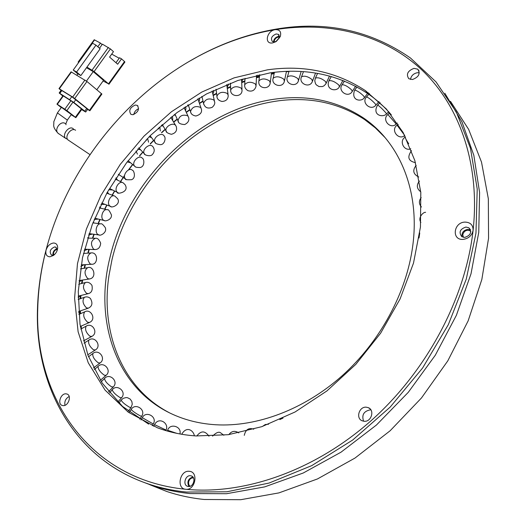 <?xml version="1.0" encoding="UTF-8"?>
<svg xmlns="http://www.w3.org/2000/svg" width="526" height="526" viewBox="0 0 526 526"><rect width="100%" height="100%" fill="white"/><g stroke="black" fill="none" stroke-linecap="round" stroke-linejoin="round"><path stroke-width="0.79" d="M137.74 148.976L140.593 149.851M148.549 142.184L147.911 139.495L147.221 138.686M146.596 140.172L146.195 139.745M187.578 105.18L188.512 105.66M198.986 102.07L199.65 99.473L199.15 98.027M201.017 107.961L197.868 98.77M78.131 297.736L80.031 295.704M108.724 189.722L112.597 190.004M117.495 180.122L116.003 177.795M118.278 192.864L117.548 192.49C115.963 194.442 129.994 192.562 125.05 184.652L123.268 182.949C119.231 179.774 113.241 189.669 117.515 192.463L110.19 188.801M256.458 76.98L258.056 75.054M88.598 234.951L92.517 234.077M94.003 223.004L93.207 222.077M89.058 233.551L89.788 233.702M149.121 136.753L151.573 137.654M160.298 130.981L160.009 128.219L159.227 127.134M158.747 128.969L158.135 128.127M201.668 96.587L202.01 96.777M212.846 94.226L213.786 91.754L213.484 90.419M214.378 100.709L212.149 91.07M79.045 282.133L81.491 280.22M118.304 174.31L118.889 174.645M271.423 73.522L272.77 72.503M94.226 219.52L98.257 219.059M100.887 208.257L99.776 206.863M94.779 218.159L95.594 218.402M185.737 489.285C195.291 490.64 198.913 471.651 189.235 471.303C179.813 470.034 176.098 488.746 185.737 489.285C88.624 479.837 34.479 396.354 37.734 308.9C38.201 289.313 40.969 269.733 46.038 250.159C66.769 169.905 124.905 95.758 198.006 56.473C222.853 43.086 248.588 34.151 275.21 29.66C266.682 30.732 263.94 44.565 272.626 42.922L275.795 41.738L280.312 36.458C281.469 31.764 279.766 29.495 275.21 29.66C327.455 21.277 380.574 32.993 419.663 67.933C458.35 103.076 480.501 162.245 473.104 230.289C473.137 225.056 470.441 222.32 465.017 222.09C453.524 222.242 451.347 240.257 463.005 239.389C468.581 238.626 471.947 235.595 473.104 230.289C465.477 298.229 426.928 371.211 370.528 421.208C313.969 471.092 243.985 494.992 185.737 489.285M190.458 475.728L191.326 475.918C196.283 477.332 193.522 487.273 188.374 486.497L187.552 486.32C182.568 484.906 185.316 474.985 190.458 475.728M196.119 435.949L228.304 434.693L261.731 426.698L295.073 411.983L326.922 390.936L355.872 364.314L380.62 333.201L400.095 298.946L413.515 263.053L420.445 227.081L420.807 192.503L414.869 160.634L403.159 132.545L386.406 109.046L365.478 90.682C336.364 71.608 303.666 64.665 267.386 69.846L234.077 77.874L201.774 92.07L171.469 111.729L144.039 136.096L120.263 164.362L100.834 195.665L86.382 229.086L77.473 263.638L74.587 298.249L78.104 331.735L88.256 362.808L105.069 390.108L128.318 412.226L157.412 427.783C169.438 432.28 182.338 435.002 196.119 435.949M148.674 424.14L122.551 406.44L102.175 383.046L87.947 355.241L80.011 324.299L78.269 291.45L82.477 257.845L92.26 224.536L107.159 192.496L126.661 162.606L150.166 135.708L177.045 112.564L206.56 93.924L237.916 80.471L270.2 72.844C306.395 67.742 339.02 74.731 368.075 93.806C376.629 99.71 384.388 106.732 391.351 114.872M132.927 114.721C138.22 112.268 139.673 109.158 137.279 105.384L135.248 105.036C129.961 107.501 128.522 110.611 130.935 114.379L132.927 114.721M417.269 72.719L419.314 72.798L417.269 72.719C413.377 73.614 411.108 75.862 410.477 79.459C411.108 75.862 413.377 73.614 417.269 72.719M412.45 79.525C418.821 77.098 420.59 73.653 417.743 69.176L414.028 68.36C407.663 70.813 405.921 74.271 408.801 78.729L412.45 79.525M370.159 409.872L370.942 409.958L370.159 409.872C363.742 411.22 361.553 415.001 363.591 421.227C361.553 415.001 363.742 411.22 370.159 409.872M364.216 421.293C371.33 422.03 374.913 410.195 368.371 407.689L366.208 407.177C359.107 406.493 355.563 418.315 362.158 420.807L364.216 421.293M63.14 405.631C68.413 406.217 71.97 395.519 67.019 394.033L65.974 393.823C60.714 393.277 57.176 403.942 62.147 405.434L63.14 405.631M188.38 61.897L198.716 56.052C223.728 42.58 249.633 33.579 276.446 29.048C325.923 20.744 370.6 30.396 410.477 58.011L436.021 81.905L456.39 112.176L470.454 148.207L477.22 188.998L475.958 233.182L466.292 279.056L448.316 324.673L422.608 367.996L390.239 407.025L352.683 440.032L311.688 465.655L269.134 483.032L226.857 491.79L186.506 492.053C173.159 490.705 160.502 488.029 148.536 484.019C73.64 458.922 35.183 385.9 37.445 310.084C38.03 286.591 41.85 263.191 48.905 239.882M465.918 227.054L468.83 227.784C472.098 232.163 470.731 235.372 464.721 237.417L461.861 236.7C458.56 232.334 459.908 229.119 465.918 227.054M276.163 33.96L278.451 34.381L279.214 38.043L276.518 41.199L274.618 41.902L272.363 41.488C270.449 38.405 271.718 35.893 276.163 33.96M49.924 256.813L53.514 255.419C56.006 253.433 57.387 250.941 57.663 247.95C57.617 244.728 56.223 243.084 53.468 243.012C49.931 243.597 47.452 245.984 46.038 250.159C45.295 254.314 46.59 256.537 49.924 256.813M54.914 254.163L52.515 255.195L51.403 254.992C49.102 251.691 50.18 249.002 54.625 246.931L55.763 247.135L57.137 249.896L56.986 250.902M190.123 493.566C176.808 492.218 164.178 489.535 152.238 485.531L140.449 481.073L152.238 485.531C164.178 489.535 176.808 492.218 190.123 493.566L226.555 493.71L264.677 486.892L303.278 472.992L341.006 452.189L376.465 425.008L408.288 392.317L435.265 355.274L456.397 315.271L471.013 273.803L478.752 232.4L479.6 192.496L473.847 155.348L462.019 122.006L444.832 93.24L462.019 122.006L473.847 155.348L479.6 192.496L478.752 232.4L471.013 273.803L456.397 315.271L435.265 355.274L408.288 392.317L376.465 425.008L341.006 452.189L303.278 472.992L264.677 486.892L226.555 493.71L190.123 493.566M470.533 229.915L467.857 229.323C463.399 230.283 461.486 232.788 462.117 236.851M279.503 36.419L278.353 36.432C275.407 37.287 273.79 39.115 273.507 41.922M188.887 486.511C186.789 481.836 188.117 478.66 192.878 476.983M133.768 114.53C134.367 111.749 135.978 109.822 138.608 108.77C135.978 109.822 134.367 111.749 133.768 114.53M64.968 405.303C64.297 401.391 65.704 398.445 69.189 396.479C65.704 398.445 64.297 401.391 64.968 405.303M57.018 248.713C54.04 249.857 52.679 252 52.935 255.149M161.252 125.333L163.231 126.174M172.653 120.507L172.699 117.758L171.936 116.463M175.552 125.293L170.779 117.37M80.458 327.106L80.656 326.317M227.094 87.395L228.277 85.074L228.185 83.996M228.067 94.47L226.765 84.554M80.866 266.393L84.088 264.729M79.788 314.022L79.755 311.096M80.116 298.781L80.327 295.632M81.589 283.507L82.063 280.128M84.16 268.273L84.929 264.677M87.796 253.157L88.874 249.363M92.444 238.219L93.858 234.261M98.073 223.53L99.828 219.447M104.635 209.151L106.732 204.995M112.091 195.139L114.523 190.971M120.408 181.549L124.57 175.382M128.403 170.003L132.545 164.487M139.515 155.827L142.717 152.08M150.18 143.868L153.592 140.324M161.521 132.578L165.092 129.297M173.547 121.986L177.183 119.027M186.184 112.169L189.827 109.572M199.38 103.208L202.977 100.972M213.063 95.153L216.567 93.286M227.186 88.085L230.566 86.573M241.671 82.063L244.892 80.886M256.451 77.144L259.502 76.283M271.778 73.331L274.316 72.825M127.18 161.923L130.402 162.698M137.45 154.144L135.971 151.028M128.074 160.759L128.462 161.015M100.953 204.41L104.963 204.344M108.744 193.943L107.396 192.075M101.603 203.089L102.412 203.411M174.093 114.786L175.566 115.483M185.566 110.848L185.934 108.159L185.264 106.732M188.052 116.167L184.047 107.56M78.703 312.891L79.735 311.103M241.651 81.622L243.111 78.828M241.999 89.288L241.579 79.294M84.127 250.613L87.776 249.324M88.138 238.1L87.737 237.653M84.482 249.179L85.034 249.225M67.348 120.066L71.352 114.497L61.424 107.324M74.015 129.62L73.127 128.673C69.202 125.181 61.549 134.82 65.632 138.331L67.512 139.291M115.976 62.719L119.54 57.768L121.532 58.866L117.679 64.231L109.579 57.064L113.471 51.653L110.407 48.911L102.425 44.171L99.493 48.241M103.116 80.958L108.494 83.838L94.108 71.569L86.935 67.118L100.124 48.8L95.975 45.137L76.599 72.036L80.84 75.58L86.935 67.118M97.81 46.755L100.453 43.093L102.129 44.585M94.2 39.746L100.453 43.093M86.507 67.709L93.24 71.628L103.523 80.386L96.817 89.716M78.749 62.364L78.131 62.055L78.604 62.561M111.722 54.119L119.192 58.248M80.84 75.58L77.467 73.574L73.226 70.037L76.599 72.036M73.226 70.037L92.537 43.231L95.975 45.137M76.881 75.238L77.894 73.831M93.24 71.628L86.442 81.076M121.532 58.866L124.517 61.542L108.494 83.838M108.921 84.278L124.912 62.022L124.517 61.542M111.775 54.014L109.592 57.078M84.929 80.031L72.667 97.067L58.991 88.611L71.082 71.832L86.961 81.491L101.899 94.049L89.874 110.782L87.566 109.395M58.991 88.611L61.062 90.341M101.472 93.602L89.427 110.368L74.705 98.526L86.961 81.491M85.685 112.012L87.678 109.237L71.792 96.679L61.187 90.163L59.175 92.964L62.811 95.995M89.427 110.368L89.867 110.789M72.667 97.067L74.705 98.526M81.648 109.579L85.672 112.031L84.778 111.183L73.811 102.425L59.175 92.964M61.259 107.554L56.953 104.122L63.002 95.725L72.976 102.123L81.865 109.283L75.836 117.66L71.194 114.721M81.412 108.856L75.376 117.252L66.881 110.591L57.301 104.312L63.35 95.91M56.953 104.122L57.301 104.312M75.376 117.252L75.836 117.666M68.367 140.212L68.058 139.955C63.981 136.458 71.668 126.805 75.599 130.29M57.13 249.363L55.526 250.001L54.171 251.448L53.534 252.914L53.573 254.965M274.217 41.948L274.243 40.916C275.203 38.234 276.946 36.978 279.457 37.136M189.998 486.307L188.709 484.499L188.584 482.007C189.426 479.127 191.063 477.772 193.509 477.937M463.439 237.318L462.768 234.681C464.07 230.835 466.542 229.54 470.178 230.789L470.783 231.276M450.499 101.347L468.646 129.389L481.514 162.12L488.338 198.775L488.555 238.324L481.836 279.497L468.147 320.853L447.804 360.856L421.477 397.958L390.141 430.755L355.011 458.047L317.461 478.949L278.918 492.895L240.77 499.7L204.252 499.49C191.07 498.115 178.551 495.439 166.703 491.455L149.654 484.643M85.376 264.65L84.633 268.194M82.589 280.042L82.135 283.369M80.932 295.48L80.734 298.564M80.445 310.859L80.491 313.713M81.175 326.087L81.425 328.711M277.472 98.803C309.005 94.864 337.449 101.104 362.802 117.522C399.017 141.54 420.32 190.373 412.706 246.175C406.48 292.719 380.259 341.492 342.341 375.584C304.298 409.55 256.892 427.132 215.87 424.765C202.53 423.943 190.07 421.28 178.492 416.77C117.988 393.474 93.437 323.924 109.789 258.22C127.825 179.037 200.748 107.935 277.472 98.803M169.372 412.752C121.565 387.879 100.381 331.689 108.974 275.525L111.992 259.66C123.649 209.92 156.255 162.58 198.933 132.795C224.168 115.194 250.955 104.496 279.299 100.703C310.787 96.804 339.191 103.07 364.505 119.481L375.36 127.89L385.196 137.727M150.969 143.033L150.89 143.427M274.145 73.627L271.344 74.173M259.41 76.98L256.425 77.809M244.866 81.484L241.697 82.628M230.585 87.086L227.252 88.565M216.627 93.72L213.161 95.554M203.056 101.334L199.492 103.537M189.932 109.875L186.316 112.446M177.301 119.284L173.685 122.21M165.217 129.508L161.666 132.762M153.73 140.501L150.331 144.019M142.862 152.231L139.673 155.959M132.703 164.618L128.778 169.839M123.314 177.578L120.605 181.648M114.727 191.07L112.308 195.218M106.962 205.081L104.884 209.216M100.098 219.52L98.369 223.57M94.18 234.307L92.793 238.232M89.256 249.377L88.204 253.124M288.991 71.49L286.368 71.779M138.732 147.845L144.295 153.691C143.67 154.828 150.456 157.057 152.284 154.605C154.552 152.132 154.815 149.562 153.066 146.905L152.455 146.208C149.114 143.079 141.625 149.943 144.295 153.691L145.071 154.519M93.496 349.81L95.43 349.928C102.064 345.898 94.752 335.45 88.874 340.085C87.927 343.176 89.466 346.417 93.496 349.81M89.078 339.954L84.028 343.195M289.044 71.306L287.4 76.862C284.507 83.798 296.375 88.112 298.472 80.715L297.966 78.683C293.856 75.737 290.339 75.133 287.4 76.862L287.229 77.473M152.093 423.318L153.349 423.778C157.629 416.822 145.84 410.247 142.316 417.69L152.093 423.318M142.342 417.637L141.053 419.972M188.209 104.766L190.504 111.571C190.879 113.964 192.661 115.444 195.856 116.009C200.327 114.727 202.175 112.419 201.412 109.092L200.557 107.409C195.54 105.516 192.194 106.903 190.504 111.571L190.879 112.695M86.514 293.311L88.296 293.639C91.623 292.798 92.839 290.036 91.958 285.362C90.038 282.732 87.862 281.785 85.442 282.521C82.51 285.519 82.865 289.116 86.514 293.311M344.471 81.063L342.091 84.725C337.35 90.991 348.179 98.375 352.183 91.557L351.664 89.953C347.896 86.468 344.701 84.725 342.091 84.725L341.939 84.969M111.545 386.807L113.254 386.939C119.014 381.475 109.52 372.52 104.536 378.496C104.917 381.107 107.258 383.881 111.545 386.807M104.7 378.325L101.301 381.731M245.017 78.262L244.708 84.745C244.347 87.066 245.412 89.045 247.897 90.663C252.151 91.905 254.88 90.393 256.07 86.113L255.419 84.009C250.981 81.477 247.417 81.721 244.708 84.745L244.675 85.659M89.367 233.643L98.967 234.964C100.328 236.207 107.468 232.433 105.246 227.567C102.958 224.451 101.505 223.228 100.887 223.898C96.764 222.695 94.18 232.314 98.033 234.557L99.355 235.017M181.891 434.305L185.724 434.89M387.859 114.49C381.442 119.665 390.377 129.784 396.216 124.07L387.846 114.504L389.727 112.873M150.134 135.741L154.835 141.967C154.841 143.276 156.709 144.177 160.423 144.67C164.631 144.729 166.078 138.049 164.349 136.254L163.606 135.281C160.456 132.23 152.737 138.108 154.835 141.967L155.545 142.921M89.933 336.245L91.886 336.39C98.756 332.82 92.32 322.057 86.165 326.159C84.732 329.309 85.994 332.669 89.933 336.245M86.356 326.054L80.794 329.052M303.463 71.661L301.516 76.796C298.15 83.608 309.814 88.716 312.405 81.425L311.925 79.472C307.907 76.395 304.442 75.507 301.516 76.796L301.332 77.309M140.304 415.895L141.672 416.244C146.366 409.596 135.044 402.416 131.165 409.504C132.71 411.247 135.754 413.377 140.304 415.895M131.224 409.406L129.455 412.134M201.938 96.442L203.503 103.274C204.785 107.646 207.665 109.007 212.156 107.343C214.286 105.463 215.114 103.622 214.641 101.82L213.819 99.966C208.967 97.895 205.528 99 203.503 103.274L203.759 104.385M87.73 278.596L89.367 278.977C97.323 277.938 93.536 265.196 87.612 267.708C84.167 270.528 84.206 274.158 87.73 278.596M357.009 86.994L354.649 90.124C350.54 101.077 361.763 102.057 364.393 97.658L363.821 96.192C360.126 92.563 357.075 90.538 354.649 90.124L354.531 90.294M132.269 170.141C128.495 166.854 121.762 175.822 125.602 179.037L126.391 179.563M104.306 375.202L106.114 375.308C112.183 370.291 103.372 360.81 98.066 366.366C98.027 369.186 100.104 372.132 104.306 375.202M98.257 366.201L94.292 369.647M259.719 74.639L258.897 80.873C257.451 88.769 269.187 90.156 270.206 83.101L269.614 80.991C265.301 78.315 261.724 78.275 258.897 80.873L258.799 81.688M95.035 218.264L104.201 220.532C105.003 221.67 112.13 219.756 111.42 214.917C109.533 210.768 108.192 209.065 107.409 209.815C103.214 208 99.578 217.797 103.563 220.203L104.713 220.664M167.643 430.294L176.841 433.358M404.711 135.425L397.077 125.221M162.232 124.484L166.098 130.987C165.841 132.144 167.603 133.256 171.371 134.308C175.796 133.104 177.407 130.455 176.203 126.365L175.382 125.129C172.396 122.15 164.539 127.108 166.098 130.987L166.709 132.039M87.592 322.234L89.532 322.431C96.863 319.315 90.623 308.197 84.693 311.852C82.779 315.008 83.739 318.467 87.592 322.234M84.857 311.773L78.834 314.443M317.586 73.397L315.409 78.078L314.772 80.846L315.501 83.7L316.369 84.91L318.966 86.553L322.399 86.573L323.917 85.876L325.679 84.14L326.081 83.45L325.601 81.602C321.669 78.387 318.276 77.217 315.409 78.078L315.225 78.492M129.58 407.262L131.066 407.518L132.269 404.165L131.835 401.45L130.139 399.05L127.608 397.748L126.128 397.571L123.275 398.294L121.111 400.174C122.295 402.252 125.116 404.612 129.58 407.262M121.217 400.043L118.929 403.08M216.035 89.21L216.922 95.995C216.797 98.678 218.468 100.505 221.933 101.465C226.009 101.235 228.106 99.256 228.212 95.528L227.436 93.549C222.735 91.314 219.23 92.129 216.922 95.995L217.067 97.06M81.234 264.907L91.524 264.262C98.342 264.933 98.29 251.711 90.932 252.934C86.974 255.505 86.691 259.14 90.078 263.842L91.656 264.256M369.449 93.549L366.543 96.896C360.928 102.649 370.988 111.479 375.88 105.121L375.242 103.793C371.626 100.019 368.726 97.718 366.543 96.896L366.451 97.001M128.107 160.713L134.531 166.071C135.346 166.098 133.722 167.538 140.179 167.518C145.169 166.472 144.15 158.727 142.415 158.273L141.987 157.853C138.443 154.644 131.27 162.541 134.531 166.071L135.333 166.755M98.29 362.835L100.17 362.933C106.495 358.305 98.5 348.449 92.846 353.525C92.359 356.503 94.174 359.606 98.29 362.835M93.049 353.373L88.532 356.766M274.427 72.305L273.158 78.229C270.758 85.265 282.791 88.769 284.375 81.287L283.83 79.196C279.622 76.388 276.065 76.066 273.158 78.229L273.014 78.946M101.722 203.154L110.407 206.35C111.578 208.539 121.151 204.358 117.627 198.71L114.892 196.139C110.716 193.66 105.943 203.549 110.072 206.139L111.039 206.586M154.506 424.633L166.032 430.025L165.775 430.584M380.101 102.577L377.648 105.029C371.632 115.24 382.889 117.923 386.531 113.938L385.808 112.748C382.264 108.816 379.548 106.245 377.648 105.029L377.596 105.082M408.715 143.776C406.394 140.199 405.204 138.009 405.145 137.214L405.191 137.181M174.948 114.135L178.005 120.835C178.169 123.084 180.398 124.327 184.692 124.55C188.223 122.749 189.518 120.329 188.578 117.291L187.716 115.819C182.535 114.122 179.3 115.792 178.005 120.835L178.511 121.94M86.461 307.888L88.342 308.151C92.228 306.329 92.938 303.134 90.465 298.551C88.749 296.914 86.744 296.486 84.462 297.269C82.043 300.379 82.707 303.916 86.461 307.888M84.581 297.229L78.131 299.478M331.288 76.533L328.974 80.715C325.18 89.775 336.587 92.477 339.375 86.823L338.882 85.087C335.036 81.74 331.735 80.287 328.974 80.715L328.796 81.037M119.974 397.531L121.585 397.709C127.009 391.831 116.864 383.434 112.222 389.805C113.018 392.166 115.602 394.743 119.974 397.531M112.36 389.648L109.526 392.909M230.427 83.134L230.69 89.801C229.849 96.955 242.131 97.829 242.045 90.275L241.329 88.21C236.766 85.823 233.222 86.356 230.69 89.801L230.736 90.801M84.758 249.219L94.733 249.567C98.237 249.587 100.223 247.476 100.676 243.229C99.144 239.481 97.376 237.837 95.377 238.298C90.913 240.54 90.301 244.149 93.523 249.133L94.989 249.574M65.809 123.952L67.335 120.086L57.406 112.906L61.443 107.304M58.761 133.788L59.116 133.972M65.52 123.702L65.277 123.531C60.714 120.184 53.764 129.666 58.116 133.302L58.669 133.729M108.382 47.445L92.076 70.103M110.407 48.911L94.108 71.569M78.492 62.206L94.588 39.871M59.339 88.789L71.437 71.996M86.79 108.382L84.778 111.183M73.811 102.425L75.849 99.592M61.89 90.525L59.872 93.332M71.792 96.679L69.748 99.513M66.881 110.591L72.976 102.123M70.951 100.67L64.856 109.145M87.783 354.8L95.213 350.066M301.161 71.51L298.65 80.116M152.27 425.738L153.322 423.831M415.448 162.639C408.294 161.114 406.979 157.116 411.516 150.646M78.15 296.177L88.296 293.639M78.683 284.25L85.442 282.521M253.736 429.216C248.791 427.474 245.635 429.525 244.268 435.364M355.622 86.251L352.341 91.32M115.22 179.004L122.466 182.561M108.514 391.673L113.083 387.11M420.859 222.478C417.427 217.179 424.009 211.577 425.613 212.366M256.53 75.31L256.109 85.219M88.572 235.03L89.098 235.109M92.898 222.866L100.459 223.839M194.344 435.824C193.792 430.945 186.855 425.251 181.733 434.279M397.367 123.071L396.229 124.057M83.41 340.927L91.682 336.502M315.547 73.061L312.595 80.925M139.765 419.189L141.606 416.349M418.755 176.999C413.14 174.178 412.285 170.299 416.191 165.374M78.999 280.608L89.367 278.977M80.465 268.878L87.612 267.708M238.771 432.905C234.944 430.413 231.644 430.978 228.856 434.614M368.193 92.609L367.667 93.312M367.562 93.45L364.518 97.488M118.33 174.277L125.602 179.037C124.807 179.662 126.779 179.885 131.507 179.708C136.431 178.025 133.88 170.187 132.46 170.306M100.367 380.285L105.917 375.479M419.025 237.995L419.748 232.979M271.534 72.66L270.311 82.306M94.2 219.579L94.595 219.677M99.296 207.882L106.844 209.683M167.36 431.044L167.676 430.202C169.951 422.832 182.042 426.402 179.912 433.957M191.845 476.142L191.326 475.918M368.075 93.806L365.478 90.682M137.279 105.384L137.99 105.989M417.743 69.176L419.084 70.997M368.371 407.689L370.041 408.833M67.019 394.033L67.512 394.263M37.734 308.9L37.445 310.084M198.006 56.473L198.716 56.052M279.214 38.043L280.312 36.458M276.518 41.199L275.795 41.738M57.137 249.896L57.663 247.95M54.658 254.36L53.514 255.419M166.703 491.455L148.536 484.019M470.435 229.671L468.83 227.784M279.194 35.222L278.451 34.381M56.216 247.424L55.763 247.135M398.221 124.366L397.058 125.241C390.233 129.889 398.557 140.81 404.757 135.517M80.346 326.449L89.348 322.51M282.995 418.117L279.825 419.57M329.5 76.04L326.265 83.049M128.278 411.22L130.961 407.657M420.747 191.819C416.697 188.676 416.257 185.093 419.439 181.069M80.853 266.439L81.293 266.412M83.443 253.46L90.788 252.947M223.833 435.258L220.512 432.747C218.737 431.491 216.087 432.622 212.576 436.126M378.996 101.538L375.972 105.022M93.444 367.957L99.953 363.091M286.446 71.385L284.52 80.59M106.752 193.233L114.195 195.896M153.717 426.336L154.512 424.62C159.003 416.165 169.471 423.594 166.038 430.012M388.753 111.716L386.584 113.886M405.507 136.977L405.145 137.214C398.787 140.797 403.968 151.672 410.799 148.786M78.591 311.497L88.21 308.197M268.582 424.232L265.262 424.535L262.5 426.428M342.899 80.439L339.546 86.507M117.837 402.015L121.44 397.873M421.444 207.014C418.827 203.956 418.735 200.827 421.168 197.625M84.107 250.692L84.66 250.711M87.605 238.087L95.094 238.291M209 436.238C205.035 430.603 200.971 430.524 196.829 435.995M66.039 124.754L65.809 123.965M94.213 39.733L78.131 62.055M65.632 138.331L58.116 133.308C51.864 126.247 54.224 125.53 53.77 121.854L57.406 112.906M68.058 139.955L89.979 154.624M470.783 231.499L470.178 230.789M362.802 117.522L364.505 119.481"/></g></svg>
